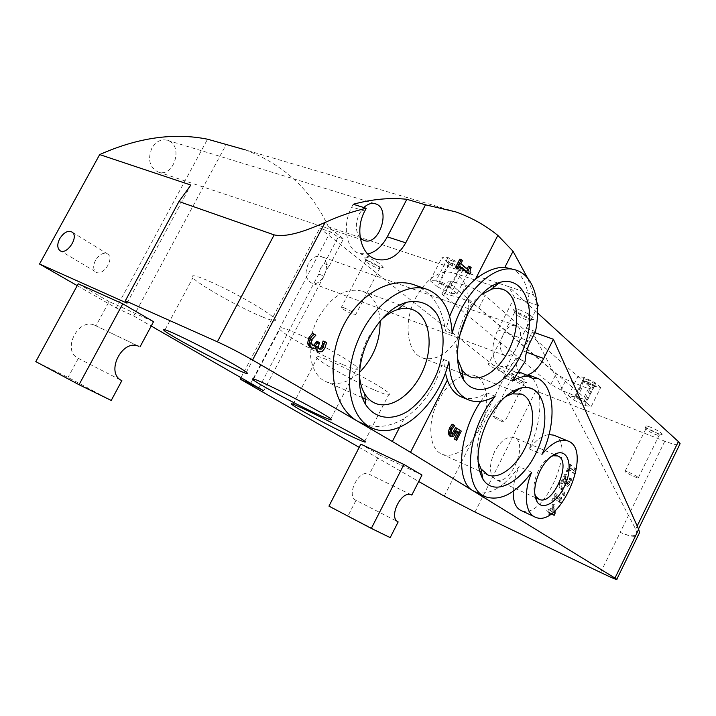 <?xml version="1.0" encoding="UTF-8"?>
<svg xmlns="http://www.w3.org/2000/svg" width="716" height="716" viewBox="0 0 716 716"><rect width="100%" height="100%" fill="white"/><g stroke="black" fill="none" stroke-linecap="round" stroke-linejoin="round"><path stroke-width="0.54" stroke-dasharray="3.58 2.69" d="M95.514 260.302C93.071 265.314 93.089 269.118 95.559 271.722C101.86 277.674 114.82 259.452 108 254.234C103.829 251.951 99.667 253.974 95.514 260.302M411.351 494.854L368.812 474.028C358.779 468.989 345.649 495.893 356.004 500.323L398.168 521.91M138.797 346.311L94.727 325.261C78.026 317.313 61.388 350.831 78.339 358.358L121.863 380.652M421.984 475.03L379.319 454.83L369.349 474.278M390.193 537.618L328.957 506.14M356.004 500.323L348.191 515.565M153.537 321.69L109.109 301.579L95.962 325.852M111.231 400.441L68.02 377.413L35.8 361.616M78.339 358.358L68.02 377.413M109.109 301.579L78.232 283.805M379.319 454.83L360.846 444.144M451.053 432.383L449.657 431.775L450.606 433.574L451.581 433.815M453.273 427.3L451.877 426.7L450.373 428.991L449.657 431.775M454.642 425.796L453.246 425.197L451.877 426.7M454.732 425.635L453.246 425.197M452.127 424.203L453.326 425.036M456.969 431.041L455.582 430.432L452.36 435.507L449.988 436.151M456.853 431.309L455.582 430.432M461.265 431.095L459.878 430.495L455.242 439.633M455.573 427.524L459.878 430.495M549.772 514.732L549.262 514.401L550.112 512.683L547.973 511.278L548.904 509.416L551.034 510.821L554.193 504.458L555.061 505.048L555.043 510.75M551.499 513.596L550.783 513.121L550.076 514.544M554.103 511.564L554.103 506.427L551.705 511.269L553.235 512.28M554.193 504.458L552.931 503.885L553.799 504.476L553.772 513.005L552.904 514.768M555.061 505.048L553.799 504.476M555.034 513.578L553.772 513.005M551.311 513.721L549.521 512.54L548.671 514.258L548 513.82L548.85 512.101L546.711 510.696L547.633 508.834L549.772 510.248L552.931 503.885M550.783 513.121L549.521 512.54M549.736 514.75L548.671 514.258M550.443 510.687L552.85 512.28L552.841 505.845L550.443 510.687L551.705 511.269M554.103 512.853L552.85 512.28M549.262 514.401L548 513.82M550.112 512.683L548.85 512.101M547.973 511.278L546.711 510.696M548.904 509.416L547.633 508.834M551.034 510.821L549.772 510.248M554.103 506.427L552.841 505.845M558.713 499.303L560.002 496.698L560.556 497.092C559.456 499.831 559.25 501.012 559.93 500.627L559.196 502.104L553.692 498.327L552.421 500.887L551.785 500.457L555.285 493.422L555.911 493.852L554.614 496.474L559.975 499.866L561.263 497.271L560.002 496.698M561.263 497.271L561.818 497.656C560.717 500.395 560.512 501.576 561.192 501.191L560.458 502.677L554.963 498.9L553.692 501.46L553.056 501.03L556.556 493.986L557.182 494.425L555.885 497.038L554.614 496.474M555.885 497.038L559.975 499.866M557.182 494.425L555.911 493.852M556.556 493.986L555.285 493.422M553.056 501.03L551.785 500.457M553.692 501.46L552.421 500.887M554.963 498.9L553.692 498.327M560.458 502.677L559.196 502.104M561.192 501.191L559.93 500.627M561.818 497.656L560.556 497.092M565.058 494.076L564.244 495.714L559.375 484.66L560.189 483.023L565.058 494.076L563.796 493.512L562.982 495.15L558.104 484.106L558.919 482.468L563.796 493.512M559.375 484.66L558.104 484.106M560.189 483.023L558.919 482.468M564.244 495.714L562.982 495.15M569.31 479.577L569.721 477.84L570.571 478.467L569.113 482.378C567.511 485.135 566.356 486.209 565.64 485.591L564.53 483.828L564.772 476.23L561.263 483.291L560.565 482.781L564.96 473.903L565.819 474.538L565.55 479.076L566.293 483.461L567.394 483.309L569.31 479.577L570.58 480.123L570.938 478.494L569.668 477.948M570.938 478.494L571.833 479.022L570.384 482.933C568.764 485.699 567.609 486.773 566.911 486.146L565.801 484.383L566.043 476.784L562.534 483.846L561.836 483.336L566.24 474.457L567.09 475.093L566.821 479.63L567.555 484.016L568.656 483.855L570.58 480.123M567.09 475.093L565.819 474.538M566.24 474.457L564.96 473.903M561.836 483.336L560.565 482.781M562.534 483.846L561.263 483.291M566.043 476.784L564.772 476.23M565.721 481.725L564.45 481.17M565.801 484.383L564.53 483.828M571.833 479.022L570.571 478.467M570.992 478.395L569.721 477.84M568.164 472.274L567.555 471.808L571.028 464.8L571.637 465.266L570.348 467.87L574.33 470.895L575.61 468.309L576.147 468.72C575.055 471.459 574.841 472.65 575.512 472.283L574.778 473.759L569.426 469.723L568.164 472.274L566.275 471.262L569.748 464.254L570.366 464.72L569.068 467.324L573.06 470.349L574.339 467.763L574.885 468.175C573.784 470.913 573.57 472.104 574.241 471.737L573.516 473.213L568.155 469.177L566.893 471.719M575.61 468.309L574.339 467.763M576.147 468.72L574.885 468.175M575.512 472.283L574.241 471.737M574.778 473.759L573.516 473.213M569.426 469.723L568.155 469.177M567.555 471.808L566.275 471.262M571.028 464.8L569.748 464.254M571.637 465.266L570.366 464.72M570.348 467.87L569.068 467.324M574.33 470.895L573.06 470.349M468.479 269.825L466.984 269.332L467.244 268.84M460.835 263.73L459.341 263.237L466.984 269.332M462.473 260.535L460.979 260.051L459.341 263.237M459.806 259.111L460.979 260.051M459.672 265.994L458.177 265.502L456.575 268.625M459.421 266.486L458.177 265.502M470.86 272.34L469.374 271.847L468.443 273.655M471.137 267.489L469.642 266.996C468.38 270.469 468.291 272.08 469.374 271.847M468.613 266.173L469.642 266.996M312.355 333.307L314.288 334.784C313.438 335.034 312.167 336.404 310.467 338.901L309.742 342.32L311.415 344.781L312.695 345.264M315.854 335.204L314.378 334.596M315.756 335.392L314.288 334.784M311.209 342.937L309.742 342.32M316.669 341.264L318.244 342.257L317.806 343.116C316.579 345.685 316.696 347.484 318.146 348.495L319.202 348.79M319.721 342.875L318.244 342.257M323.113 340.852L325.1 342.114L323.372 347.627L320.482 351.144L317.6 351.529M326.568 342.722L325.1 342.114M321.949 351.762L320.482 351.144M315.335 347.887L315.514 345.613L313.25 347.618L310.69 347.707M316.973 346.249L315.658 345.703M316.991 346.231L315.514 345.613M314.718 348.227L313.25 347.618M451.322 260.49C448.314 259.586 447.33 259.836 448.359 261.25C450.597 264.204 462.473 269.681 462.885 267.936C461.927 265.69 458.079 263.202 451.322 260.49M451.393 263.041C455.859 264.768 458.813 266.567 460.263 268.428L460.281 268.751C457.264 268.84 453.55 267.122 449.111 263.613L448.825 263.157L451.393 263.041M441.566 282.14C446.014 283.912 448.986 285.693 450.48 287.483C451.707 289.765 439.74 284.198 439.042 282.167L441.566 282.14M586.529 379.453C583.701 378.46 582.609 378.442 583.263 379.39C584.757 381.422 595.309 386.21 595.631 385.002C595.005 383.579 591.971 381.735 586.529 379.453M586.476 381.458C590.163 382.971 592.49 384.331 593.466 385.539L593.466 385.709C590.754 385.521 587.585 384.08 583.961 381.404L586.476 381.458M578.528 397.416C582.206 398.955 584.542 400.307 585.545 401.461C586.359 402.992 576.255 398.356 575.888 397.04L578.528 397.416M600.715 387.437L595.721 383.006L584.256 377.457L577.991 376.428L583.075 380.867L594.343 386.327L600.715 387.437L591.13 406.724L586.055 402.437L595.721 383.006M586.055 402.437L574.581 396.861L584.256 377.457M574.581 396.861L568.397 395.653L577.991 376.428M568.397 395.653L573.561 399.949L583.075 380.867M573.561 399.949L584.838 405.444L594.343 386.327M584.838 405.444L591.13 406.724M449.326 264.106L462.706 270.505L468.953 270.567L461.641 264.088L447.992 257.563L441.924 257.644L449.326 264.106L437.601 286.892L450.982 293.336L462.706 270.505M450.982 293.336L457.112 293.658L468.953 270.567M457.112 293.658L449.675 287.385L461.641 264.088M449.675 287.385L436.017 280.806L447.992 257.563M436.017 280.806L430.074 280.636L441.924 257.644M430.074 280.636L437.601 286.892M589.474 386.577L485.18 295.547C479.586 291.188 473.142 287.823 465.848 285.46L451.152 281.433C448.816 280.824 447.813 280.976 448.135 281.898L556.099 373.931L566.204 379.561L582.708 386.425C588.069 388.564 590.682 389.048 590.566 387.857L589.474 386.577L584.149 397.273L478.879 307.889C473.24 303.593 466.787 300.228 459.52 297.793L444.887 293.614C442.569 292.978 441.584 293.104 441.915 293.981L550.846 384.42L560.968 390.032L577.454 396.977C582.797 399.152 585.402 399.662 585.258 398.526L584.149 397.273M368.176 257.76C364.856 256.686 363.791 256.919 364.99 258.44C367.782 261.931 383.123 269.305 383.284 267.22C381.655 264.419 376.616 261.268 368.176 257.76M368.382 260.928C374.065 263.237 377.932 265.546 379.99 267.882L380.044 268.214C379.945 269.825 368.06 264.115 365.912 261.43L365.59 260.964C365.303 260.23 366.234 260.221 368.382 260.928M343.931 307.782C349.578 310.207 353.498 312.471 355.691 314.566C357.481 316.991 342.418 309.643 341.272 307.54C340.932 306.913 341.818 306.994 343.931 307.782M515.171 375.139C511.949 373.949 510.723 373.877 511.493 374.924C513.345 377.323 526.842 383.66 527.003 382.201C525.947 380.429 522 378.075 515.171 375.139M515.18 377.636C519.888 379.632 522.922 381.395 524.291 382.899L524.309 383.087C524.21 384.206 513.766 379.301 512.334 377.457L515.18 377.636M495.374 416.9C500.063 418.985 503.124 420.713 504.574 422.064C505.773 423.702 493.091 417.616 492.456 416.256L495.374 416.9M518.429 309.348C513.873 307.898 512.316 308.131 513.757 310.064C516.854 314.002 533.662 321.547 534.073 319.166C532.802 316.329 527.585 313.062 518.429 309.348M518.429 312.767C524.542 315.174 528.56 317.564 530.466 319.918L530.511 320.329C530.225 322.164 517.212 316.311 514.813 313.286L514.437 312.731C514.142 311.773 515.475 311.791 518.429 312.767M492.143 364.632C498.211 367.192 502.274 369.519 504.332 371.622C506.239 374.387 489.52 366.628 488.33 364.202C487.954 363.406 489.225 363.549 492.143 364.632M650.021 426.996C645.832 425.465 644.176 425.322 645.053 426.584C647.058 429.215 661.888 435.865 662.219 434.263C661.387 432.518 657.324 430.092 650.021 426.996M649.86 429.645C654.872 431.739 658.004 433.538 659.266 435.033L659.284 435.247C659.051 436.474 647.577 431.327 646.029 429.305L645.823 429.009C645.707 428.383 647.049 428.598 649.86 429.645M628.89 472.372C633.866 474.565 637.034 476.328 638.386 477.67C639.63 479.46 625.614 472.963 624.978 471.45C624.8 470.931 626.106 471.235 628.89 472.372M360.264 238.034C355.306 231.608 355.055 223.428 359.513 213.466L363.844 207.55M151.917 148.042C147.46 159.158 149.465 167.114 157.923 171.912C173.764 178.409 184.048 145.393 167.687 140.39C161.377 138.707 156.124 141.258 151.917 148.042M308.292 263.81C304.515 273.002 305.598 279.401 311.532 282.999C323.086 288.02 333.083 260.284 321.054 256.516C316.186 255.254 311.934 257.679 308.292 263.81M320.526 268.24L324.241 263.667L329.476 265.538L325.995 270.218L323.981 276.009L318.763 274.094L320.526 268.24M503.312 334.435C507.268 327.4 511.51 324.42 516.057 325.512C527.209 328.913 515.547 360.246 504.923 355.494C499.535 351.905 498.998 344.888 503.312 334.435M324.241 263.667L338.203 237.103L330.452 231.832L319.766 228.252L505.577 374.763C513.435 380.509 523.503 385.906 535.801 390.945L664.824 441.181C672.422 444.108 677.318 445.334 679.52 444.869M250.734 383.302L252.721 379.516M253.124 378.755L330.452 231.832M258.915 388L318.763 274.094M329.476 265.538L343.474 238.875L338.203 237.103M353.23 204.257L351.798 206.978C341.917 224.896 346.07 249.41 359.101 253.455L367.755 254.01M535.47 331.571L526.609 328.438L537.376 307.155M538.226 305.464L514.419 297.444L497.933 329.906C490.138 344.665 491.74 363.495 500.699 366.306C508.673 368.167 516.048 363.003 522.805 350.831L532.4 331.812L534.906 332.698M519.064 371.989C516.728 368.838 515.708 364.193 516.021 358.072L525.114 361.464M414.886 285.093C432.392 292.549 442.551 307.871 445.361 331.06L449.648 316.508M516.021 358.072L503.527 377.583L512.405 381.037M600.608 572.469L620.217 532.382C628.961 536.248 634.949 537.277 638.162 535.478M664.824 441.181L620.217 532.382C630.572 536.812 636.077 536.893 636.721 532.615L635.647 529.115L532.4 331.812M514.419 297.444L508.781 286.668L498.631 283.312M536.982 302.68L533.465 294.849L508.781 286.668L537.501 312.901M528.068 374.719C543.668 383.409 543.551 418.77 529.16 448.896C536.042 440.125 542.665 435.346 549.038 434.567M554.166 435.337C577.463 443.992 543.856 521.006 521.302 510.615M513.202 491.283C513.497 483.56 515.439 475.352 519.028 466.653C504.01 487.319 489.574 495.803 475.728 492.098M503.527 377.583C508.96 374.217 514.052 372.481 518.814 372.374M533.465 294.849L527.683 278.211M511.036 268.59C526.878 274.139 533.017 300.317 526.609 328.438M529.16 448.896L541.967 454.356M375.202 390.363C386.55 395.187 391.222 396.288 389.218 393.657C382.639 385.19 305.848 347.466 317.125 358.161C321.421 363.2 355.073 381.798 375.202 390.363M262.217 316.848C273.297 321.35 277.432 321.923 274.64 318.548C270.165 313.581 246.581 299.306 224.296 288.235C200.041 276.537 189.57 273.065 192.873 277.817C199.182 284.896 240.549 308.077 262.217 316.848M343.25 364.775C355.064 369.707 359.772 370.62 357.347 367.532C353.489 363.146 331.418 349.999 310.288 339.626C287.259 328.644 277.074 325.207 279.732 329.324C284.932 335.33 321.905 355.897 343.25 364.775M551.132 456.495C546.29 458.893 542.039 463.628 538.387 470.698C534.172 479.675 532.964 487.453 534.754 494.004M494.622 451.563C488.643 465.74 489.126 475.147 496.081 479.783C510.624 486.549 529.312 442.372 513.981 437.458C507.25 435.892 500.797 440.591 494.622 451.563M505.585 396.583C497.647 401.399 490.8 409.355 485.045 420.435C477.805 435.561 475.469 449.272 478.037 461.56M461.704 376.392C452.593 380.393 444.788 388.52 438.281 400.781C426.575 422.932 429.072 449.881 442.506 454.356C454.982 459.359 473.249 444.824 481.725 423.979C490.397 403.224 487.498 380.438 474.887 375.703C471.28 374.352 467.28 374.432 462.885 375.945M481.08 294.75C474.869 299.673 469.535 306.448 465.06 315.085C457.569 330.532 455.063 345.148 457.551 358.913M467.136 315.121C470.895 293.426 466.447 279.347 453.792 272.894C440.036 269.422 427.416 277.611 415.915 297.462C402.884 321.69 406.778 352.907 422.521 357.911C436.321 361.347 448.834 353.543 460.048 334.488M381.01 320.052L368.033 337.845C362.001 349.793 359.119 361.786 359.396 373.824M380.124 321.108C379.122 305.857 373.34 295.932 362.77 291.322C346.249 286.991 331.383 295.887 318.181 318.02C304.202 343.617 309.339 376.186 327.158 382.138C337.773 385.691 348.549 382.46 359.486 372.445M445.361 373.009L443.365 359.405C436.724 385.629 423.621 405.363 404.057 418.609C389.88 426.96 376.088 428.66 362.69 423.711M443.365 359.405L448.896 361.571M452.136 333.593L445.361 331.06M495.177 396.208L486.907 392.878C477.939 398.472 469.687 399.922 462.133 397.246M480.687 401.416L486.907 392.878M531.693 472.229L519.028 466.653M77.23 285.639L116.225 308.005L207.55 139.208M116.225 308.005L133.74 315.98L226.104 144.686M263.739 390.784L323.981 276.009M133.74 315.98L151.21 326.031M455.725 211.873L245.328 149.868C283.509 164.358 311.236 190.053 328.51 226.936L343.474 238.875M359.19 447.357L418.708 481.492M240.961 377.672L319.766 228.252M497.862 283.053L328.51 226.936M127.027 303.145L190.841 185.05M452.002 434.182L450.606 433.574M451.769 429.6L450.373 428.991M453.756 436.125L452.36 435.507M456.244 432.598L454.857 431.99M569.766 482.289L568.495 481.734M568.656 483.855L567.394 483.309M567.555 484.016L566.293 483.461M566.821 479.63L565.55 479.076M566.633 485.994L565.372 485.439M570.384 482.933L569.113 482.378M311.934 339.509L310.467 338.901M312.883 345.389L311.415 344.781M319.273 343.725L317.806 343.116M319.613 349.113L318.146 348.495M324.84 348.245L323.372 347.627M478.879 307.889L485.18 295.547M459.52 297.793L465.848 285.46M444.887 293.614L451.152 281.433M443.464 295.654L449.657 283.608M550.846 384.42L556.099 373.931M560.968 390.032L566.204 379.561M577.454 396.977L582.708 386.425M364.793 211.041L351.798 206.978M530.404 341.613L497.933 329.906M526.466 352.183L522.805 350.831M444.251 496.143L505.577 374.763M404.057 418.609L399.635 427.255M637.186 525.974L635.647 529.115M474.994 512.047L535.801 390.945M72.406 232.27L108 254.234M59.589 250.314L95.559 271.722M368.812 474.028L411.279 494.828M94.727 325.261L138.77 346.302M450.955 433.762L452.226 434.317M566.472 483.568L567.743 484.123M565.64 485.591L566.911 486.146M312.06 345.103L313.375 345.658M318.513 348.683L319.891 349.256M448.359 261.25L449.111 263.604M462.885 267.936L460.281 268.751M460.263 268.428L450.48 287.483M448.825 263.157L439.042 282.167M583.263 379.39L583.961 381.404M595.631 385.002L593.466 385.709M593.466 385.539L585.545 401.47M583.8 381.154L575.888 397.04M441.915 293.981L448.135 281.898M585.258 398.526L590.566 387.857M364.99 258.431L365.912 261.43M383.284 267.22L380.044 268.214M379.99 267.882L355.691 314.566M365.59 260.964L341.272 307.54M511.493 374.924L512.334 377.457M527.003 382.201L524.309 383.087M524.291 382.899L504.574 422.064M512.155 377.207L492.456 416.256M513.757 310.064L514.813 313.286M534.073 319.166L530.511 320.329M530.466 319.918L504.332 371.622M514.437 312.731L488.33 364.202M645.053 426.584L646.029 429.305M662.219 434.263L659.284 435.247M659.275 435.033L638.386 477.67M645.823 429.009L624.978 471.45M374.924 203.639L167.687 140.39M363.764 240.361L157.923 171.912M516.057 325.512L321.054 256.516M504.923 355.494L311.532 282.999M375.318 259.004L359.101 253.455M532.623 378.522L500.699 366.306M364.748 441.226L389.218 393.657M293.05 404.307L317.125 358.161M246.367 372.177L274.64 318.548M165.065 329.718L192.873 277.817M330.792 418.806L357.347 367.532M253.643 378.898L279.732 329.324M538.647 499.124L536.275 498.05M535.344 497.629L496.072 479.783M557.63 455.931L554.882 454.767M554.184 454.472L513.981 437.458M486.862 474.484L481.617 472.104M479.487 471.137L442.497 454.356M521.499 394.113L515.243 391.643M513.497 390.954L474.878 375.703M470.376 376.893L462.482 373.761M460.245 372.875L422.521 357.911M501.961 288.995L494.64 286.552M492.223 285.738L453.783 272.894M374.128 402.804L365.196 398.875M362.394 397.64L327.149 382.138M412.685 309.67L362.761 291.322M427.81 289.622L426.825 289.282M373.117 428.481L370.127 427.112M517.033 270.505L515.287 269.941M468.971 400.065L467.924 399.626M486.289 497.038L484.132 496.027M535.496 517.238L534.315 516.683M638.52 528.945L636.721 532.615"/><path stroke-width="1.07" d="M59.732 238.652C64.019 232.127 68.244 229.997 72.406 232.27C79.207 237.497 65.845 256.319 59.598 250.323C57.137 247.691 57.182 243.807 59.732 238.652M371.318 528.417L328.957 506.14L360.846 444.144L403.922 464.478L371.318 528.417L390.193 537.618L398.168 521.91C388.009 517.614 401.452 489.887 411.279 494.828L411.351 494.854M79.028 384.707L35.8 361.616L78.232 283.805L122.767 303.817L79.028 384.707L111.231 400.441L121.863 380.652C104.921 373.17 122.105 338.373 138.77 346.302L138.797 346.311M403.922 464.478L421.984 475.03L411.807 495.078M122.767 303.817L153.537 321.69L139.996 346.893M456.629 440.25L455.645 439.588L459.198 432.571L456.969 431.041L453.756 436.125L451.375 436.76L449.541 433.601L450.803 428.884L453.523 424.803L454.732 425.635L451.769 429.6L451.053 432.383L452.002 434.182L453.702 434.057L452.315 433.449L455.573 427.524L461.265 431.095L456.629 440.25L454.257 438.971L457.81 431.972L456.853 431.309M453.523 424.803L452.127 424.203L449.406 428.275L448.144 432.983L449.442 435.856L451.178 436.671M459.198 432.571L457.81 431.972M455.645 439.588L454.257 438.971M453.702 434.057L456.96 428.123M451.581 433.815L452.315 433.449M555.043 510.75L555.034 513.578L554.157 515.341L551.499 513.596M553.235 512.28L554.103 512.853L554.103 511.564M554.157 515.341L551.311 513.721M467.244 268.84L468.613 266.173L471.137 267.489C469.866 270.961 469.777 272.581 470.86 272.34L469.938 274.147L468.443 273.655L459.421 266.486M469.938 274.147L459.672 265.994L458.07 269.118L456.889 268.187L461.301 259.595L462.473 260.535L460.835 263.73L468.479 269.825L470.099 266.656M461.301 259.595L459.806 259.111L455.394 267.695L456.889 268.187M458.07 269.118L455.394 267.695M321.672 349.068L323.319 347.018L324.581 341.46L326.568 342.722L324.84 348.245L321.949 351.762L318.45 351.833C317.161 351.547 316.723 349.703 317.125 346.311L314.718 348.227L312.158 348.325L309.035 344.208L310.189 338.614L313.823 333.916L315.854 335.204L311.934 339.509L311.209 342.937L313.527 345.721L315.559 345.533L318.146 341.872L319.721 342.875L319.273 343.725C318.047 346.329 318.164 348.119 319.613 349.113L321.672 349.068L320.204 348.45L321.851 346.401L323.032 341.004L324.581 341.46M311.952 348.236L309.912 347.305L307.558 343.59L308.712 338.006L312.355 333.307L313.823 333.916M312.695 345.264L314.091 344.924L316.669 341.264L318.146 341.872M319.202 348.79L320.204 348.45M324.303 343.993L322.835 343.385M324.5 341.613L323.032 341.004M318.897 352.075L316.982 351.216L315.335 347.887M363.844 207.55C367.836 203.836 371.792 202.619 375.739 203.89C391.571 208.759 378.997 246.85 363.764 240.361L360.264 238.034M151.21 326.031L263.739 390.784L250.43 383.874L250.734 383.302M252.721 379.516L253.124 378.755M406.849 199.299L425.483 204.812L405.739 242.831C397.604 256.802 387.463 262.199 375.318 259.004C360.658 254.395 354.805 229.093 364.793 211.041L366.234 208.293L353.23 204.257C372.257 199.129 390.13 197.473 406.849 199.299L387.284 236.835C382.12 246.349 375.614 252.077 367.755 254.01M534.906 332.698L553.387 339.241L543.695 358.519C539.121 367.272 533.912 372.669 528.068 374.719L538.468 378.692L532.623 378.522L529.133 376.097C523.888 375.963 518.312 377.609 512.405 381.037L525.114 361.464C525.392 354.805 527.155 348.182 530.404 341.613L535.47 331.571C541.421 303.119 534.047 276.421 517.033 270.505C495.705 261.152 461.722 292.96 452.136 333.593C451.062 310.941 442.953 296.281 427.81 289.622C405.363 280.69 371.756 304.73 357.042 342.66C342.042 380.482 350.509 420.247 373.117 428.481C400.325 439.982 438.872 404.289 448.896 361.571C450.104 382.093 456.799 394.919 468.971 400.065C477.08 402.965 485.806 401.685 495.177 396.208C466.241 429.117 461.874 490.066 486.289 497.038C501.164 501.209 516.299 492.939 531.693 472.229C523.083 492.572 525.15 513.712 535.496 517.238C560.27 528.614 593.832 449.326 567.788 440.949L554.166 435.337M537.376 307.155L538.226 305.464L536.982 302.68M529.133 376.097L519.064 371.989M366.234 208.293C352.657 211.417 338.945 216.143 325.082 222.47C310.95 228.529 288.629 238.061 274.165 234.893L178.973 201.554L190.841 185.05L99.667 154.584C137.911 137.579 173.872 132.451 207.55 139.208L245.328 149.868M370.127 427.112L357.499 421.178L252.569 360.014C240.487 353.086 228.753 347.027 217.387 341.818L125.336 300.774L127.027 303.145L39.532 264.016L77.23 285.639M399.635 427.255L392.341 441.486L357.499 421.178C333.996 407.986 325.503 367.084 340.673 331.589C355.566 295.968 389.96 275.445 414.886 285.093L426.825 289.282M449.648 316.508C455.716 300.854 464.29 288.441 475.388 279.267C486.057 270.979 495.866 267.014 504.834 267.354L515.287 269.941M527.683 278.211L513.041 251.253L497.844 235.394C485.35 225.263 471.307 217.422 455.725 211.873L425.483 204.812M638.162 535.478L639.558 532.623L638.708 529.375L553.387 339.241M549.038 434.567L553.71 435.149M534.315 516.683L521.302 510.615C515.753 508.208 513.059 501.764 513.202 491.283M484.132 496.027L473.052 490.764C455.197 481.653 458.535 434.003 480.687 401.416M418.708 481.492L444.251 496.143L474.994 512.047L600.608 572.469C612.52 578.161 617.926 580.416 616.834 579.235L410.51 452.324L447.366 380.044L445.361 373.009M518.814 372.374L519.377 372.374M538.468 378.692C555.392 387.884 556.404 423.962 541.967 454.356C551.365 442.98 559.975 438.505 567.788 440.949M351.458 436.42C331.598 427.157 297.543 409.015 292.656 405.059C280.341 396.216 357.132 434.71 364.748 441.226C367.084 443.249 362.654 441.647 351.458 436.42M234.839 368.668C213.547 358.967 171.589 336.466 164.465 330.837C160.509 327.239 170.641 331.454 194.859 343.474C217.19 354.724 241.328 368.221 246.367 372.177C249.571 374.817 245.731 373.645 234.839 368.668M317.519 414.304C296.505 404.603 259.049 384.59 253.142 379.847C249.911 376.777 259.783 380.912 282.757 392.261C303.888 402.84 326.433 415.334 330.792 418.806C333.593 421.187 329.163 419.692 317.519 414.304M540.016 470.913C545.252 460.97 551.159 455.018 557.737 453.058C568.835 450.221 572.719 467.405 565.345 484.41C558.274 501.531 542.997 511.287 537.098 501.844C533.134 494.228 534.109 483.918 540.016 470.913M534.754 494.004L535.953 496.591L539.246 499.401C553.352 505.97 572.54 460.63 557.63 455.931L553.235 455.752L551.132 456.495M487.802 420.355C497.244 402.625 508.118 391.885 520.416 388.126C543.149 382.013 552.081 415.557 538.36 447.795C525.347 480.302 495.051 498.649 482.897 479.147C475.084 464.201 476.713 444.609 487.802 420.355M478.037 461.56L481.045 468.944L488.124 475.057C500.287 479.89 518.5 464.684 527.236 443.258C536.159 421.903 533.787 398.705 521.508 394.113L512.003 393.845L505.585 396.583M462.885 375.945L461.704 376.392M467.781 313.85C476.829 296.934 487.462 286.472 499.678 282.453C525.32 274.729 537.779 311.773 524.094 347.144C511.26 382.818 477.948 402.294 463.628 379.856C454.177 366.01 455.761 336.851 467.781 313.85M457.551 358.913L462.187 370.262L465.606 374.056L470.376 376.893C484.177 382.21 503.536 365.885 512.038 342.722C520.756 319.64 516.827 294.365 502.847 289.291L497.36 288.306L492.268 288.951L481.08 294.75M460.048 334.488L467.136 315.121M369.841 336.771C379.775 318.513 391.84 307.048 406.044 302.394C418.941 299.628 429.135 303.369 436.635 313.608C445.182 328.205 445.146 351.413 436.984 373.108C429.877 389.558 420.22 402.222 408.022 411.118C391.956 421.098 375.229 419.03 365.778 404.773C355.959 389.37 357.454 360.193 369.841 336.771M359.396 373.824C359.709 381.78 361.49 388.457 364.721 393.854C367.594 398.535 371.273 401.757 375.748 403.511C391.938 409.856 414.349 392.815 423.988 368.015C433.896 343.304 429.054 315.729 412.693 309.67C408.174 307.996 403.233 307.943 397.881 309.509C392.091 311.272 386.47 314.789 381.01 320.052M359.486 372.445C373.358 358.17 380.241 341.058 380.124 321.108M467.924 399.626L462.133 397.246C455.501 394.668 450.579 388.931 447.366 380.044M39.532 264.016L99.667 154.584M250.43 383.874L240.2 379.113L359.19 447.357M240.2 379.113L240.961 377.672M392.341 441.486L410.51 452.324M498.631 283.312L497.862 283.053M537.501 312.901L678.374 441.575L680.102 443.687L679.52 444.869M125.336 300.774L178.973 201.554M450.803 428.884L449.406 428.275M449.541 433.601L448.144 432.983M450.829 436.474L449.442 435.856M455.483 431.578L454.096 430.969M310.189 338.614L308.712 338.006M315.559 345.533L314.091 344.924M317.573 342.964L316.105 342.355M323.319 347.018L321.851 346.401M318.45 351.833L316.982 351.216M311.379 347.922L309.912 347.305M309.035 344.208L307.558 343.59M405.739 242.831L387.284 236.835M543.695 358.519L526.466 352.183M252.569 360.014L325.082 222.47M497.844 235.394L475.388 279.267M614.99 578.009L638.708 529.375M504.834 267.354L513.041 251.253M678.374 441.575L637.186 525.974M217.387 341.818L274.165 234.893M375.739 203.89L374.924 203.639M292.656 405.059L293.05 404.307M164.465 330.837L165.065 329.718M253.142 379.847L253.643 378.898M557.737 453.058L553.235 455.752M537.098 501.835L535.953 496.591M539.237 499.401L538.647 499.124M536.275 498.05L535.344 497.629M554.882 454.767L554.184 454.472M520.416 388.126L512.003 393.845M482.888 479.138L481.045 468.935M488.124 475.057L486.862 474.484M481.617 472.104L479.487 471.137M515.243 391.643L513.497 390.954M499.678 282.453L491.391 289.192M463.619 379.847L461.677 369.501M462.482 373.761L460.245 372.875M502.838 289.291L501.961 288.995M494.64 286.552L492.223 285.738M406.044 302.394L397.881 309.509M365.769 404.755L364.713 393.854M375.739 403.511L374.128 402.804M365.196 398.875L362.394 397.64M680.102 443.687L638.52 528.945M616.834 579.235L639.558 532.623"/></g></svg>
